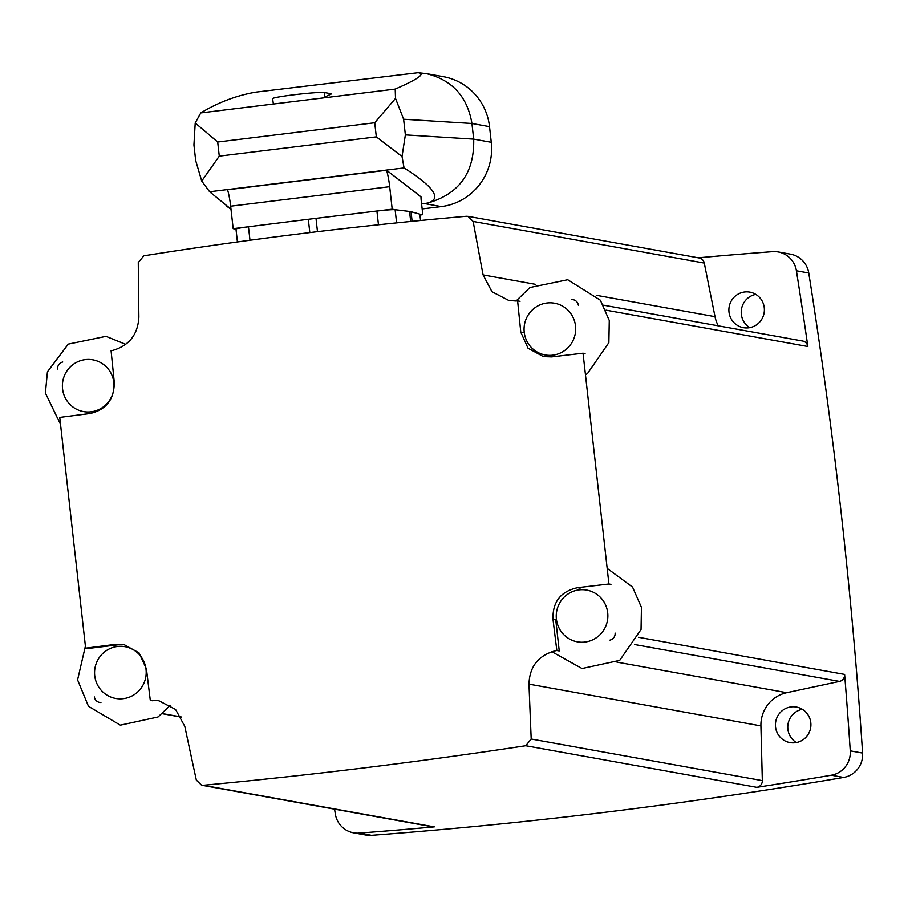 <?xml version="1.0" encoding="UTF-8"?>
<svg xmlns="http://www.w3.org/2000/svg" width="908" height="908" viewBox="0 0 908 908"><rect width="100%" height="100%" fill="white"/><g stroke="black" fill="none" stroke-linecap="round" stroke-linejoin="round"><path stroke-width="1.36" d="M571.779 299.606A6.572 6.447 100.2 0 1 578.339 305.179M603.57 305.19L802.627 341.022A6.572 6.447 100.2 0 1 807.848 346.504A5259.828 5163.194 100.2 0 0 796.407 270.766A22.995 22.575 100.2 0 0 772.583 251.652A5259.828 5163.194 100.2 0 0 698.275 257.804M585.058 353.575L583.038 353.212L608.928 584.003L610.948 584.377M844.622 674.406A5259.828 5163.194 100.2 0 1 850.263 750.848A22.995 22.575 100.2 0 1 831.308 775.216A5259.828 5163.194 100.2 0 1 756.807 787.338A6.572 6.447 100.2 0 0 762.334 780.63L760.915 725.889A32.858 32.245 100.2 0 1 786.737 692.69L839.48 681.409A6.572 6.447 100.2 0 0 844.622 674.406L638.517 637.291M778.19 251.936L790.528 254.161A22.995 22.575 100.2 0 1 808.756 272.99A5259.828 5163.194 100.2 0 1 862.6 753.072A22.995 22.575 100.2 0 1 843.657 777.441A5259.828 5163.194 100.2 0 1 371.486 835.337A22.995 22.575 100.2 0 1 365.89 835.054L353.553 832.829A22.995 22.575 100.2 0 1 335.324 813.988A5259.828 5163.194 100.2 0 1 334.564 809.153M615.113 633.08A6.572 6.447 100.2 0 1 609.972 640.095M152.703 700.783L150.297 700.352A2759.469 108.574 178.5 0 1 152.317 700.284L158.911 700.76L175.584 709.454L184.789 726.343A2759.469 488.538 -102.1 0 0 196.332 780.085L201.553 785.182L203.222 785.284C309.923 775.319 417.43 762.141 525.721 745.729L531.203 739.021A2759.469 515.211 88.1 0 1 528.978 684.133C529.546 666.744 538.16 655.678 554.799 650.923A2759.469 196.389 168.7 0 1 556.831 650.503L559.237 650.934L555.719 619.562L552.972 619.074C552.563 601.811 560.769 591.358 577.567 587.692A2763.816 153.304 -6.4 0 1 608.928 584.003M203.222 785.284L434.308 826.882A5259.828 5163.194 100.2 0 1 359.148 833.113A22.995 22.575 100.2 0 1 353.553 832.829M434.308 826.882A6.572 6.447 100.2 0 1 432.617 826.813L201.542 785.204M100.936 702.508A6.572 6.447 100.2 0 1 94.387 696.935M520.023 301.331L517.617 300.9A2759.469 108.574 -1.5 0 0 515.54 300.968L508.798 300.457L491.977 291.729L483.079 274.908A2759.469 488.538 77.9 0 1 473.147 221.45L468.04 216.365L466.337 216.274C357.264 225.808 249.768 238.986 143.839 255.818L138.277 262.514A2759.469 515.211 -91.9 0 0 138.879 317.108C137.903 334.428 129.299 345.494 113.057 350.318A2759.469 196.389 -11.3 0 0 111.082 350.749A2758.402 503.599 83 0 0 114.26 382.052C114.374 399.259 106.293 409.746 90.005 413.503A2763.816 153.304 173.6 0 0 59.746 417.385L85.636 648.176L87.656 648.539L118.46 644.759L115.895 644.305L123.919 644.532L139.015 652.852L146.438 668.924A2758.402 503.599 83 0 0 150.297 700.352M57.601 369.034A6.572 6.447 100.2 0 1 62.743 362.031M468.04 216.342L699.115 257.951A6.572 6.447 100.2 0 1 704.279 263.07L715.016 316.665A32.858 32.245 100.2 0 0 718.319 325.847M420.098 215.014L422.81 214.674L419.848 214.152A16.423 0.908 -6.4 0 1 420.018 214.254L420.71 220.485M235.978 229.179L233.186 228.668L308.323 219.293A84.433 4.688 -6.4 0 1 315.995 218.351L392.199 209.169L389.68 186.685A22.995 4.2 -97 0 0 386.592 170.25L227.567 189.761A22.995 4.2 -97 0 1 230.655 206.184L389.68 186.685M237.419 241.959L235.978 229.088A16.423 0.908 -6.4 0 1 248.474 226.796L248.837 226.75M200.793 112.921L395.218 89.086L395.513 98.404L374.732 122.75L217.693 142.011L195.22 122.966L200.793 112.921C218.306 102.332 236.704 95.397 256.011 92.105L417.986 72.697C425.954 73.48 418.361 78.939 395.218 89.086M273.365 104.023L272.627 98.609A26.287 1.453 -6.4 0 1 296.19 94.5A26.287 1.453 -6.4 0 1 324.394 92.525L331.624 93.83L322.646 97.985M230.984 209.124L209.635 191.747L201.735 181.055L195.697 160.591L193.937 144.951L195.22 122.966M201.735 181.055L219.282 156.131L376.321 136.87L402.028 156.494L405.365 134.883L403.617 119.232L395.513 98.404M417.986 72.697L426.227 73.582C452.105 79.87 467.336 96.498 471.933 123.477L473.692 139.128C474.521 172.565 459.278 193.835 427.963 202.961L424.501 203.562L441.288 206.593L422.163 208.931M402.028 156.494L404.06 167.912C434.103 187.059 442.071 198.738 427.963 202.961M421.596 203.925L424.501 203.562M426.227 73.582L443.342 76.658A57.817 56.761 100.2 0 1 489.526 126.643L491.273 142.295A57.817 56.761 100.2 0 1 441.288 206.593M422.81 214.674L421.233 200.702A7.888 1.441 -97 0 1 420.994 196.843L386.592 170.25M233.186 228.668L230.655 206.184M376.548 211.087L376.922 211.042A16.423 0.908 -6.4 0 1 395.128 209.703L392.199 209.169M395.218 209.714L409.565 211.451A84.433 4.688 -6.4 0 1 411.04 211.712L419.791 214.14M583.038 353.212A2763.816 153.304 173.6 0 0 551.689 356.889L543.415 356.617L528.059 348.252L520.795 332.203A2758.402 503.599 -97 0 1 517.617 300.9M85.636 648.176A2763.816 153.304 -6.4 0 1 115.895 644.305M556.831 650.503A2758.402 503.599 -97 0 1 552.972 619.074M575.524 325.949A26.287 25.799 -79.8 0 0 524.484 324.531A26.287 25.799 -79.8 0 0 545.22 354.96A26.287 25.799 -79.8 0 0 575.524 325.949M607.702 612.821A26.287 25.799 -79.8 0 0 556.661 611.39A26.287 25.799 -79.8 0 0 577.397 641.831A26.287 25.799 -79.8 0 0 607.702 612.821M113.852 382.563A26.287 25.799 -79.8 0 0 62.811 381.144A26.287 25.799 -79.8 0 0 83.536 411.574A26.287 25.799 -79.8 0 0 113.852 382.563M146.029 669.434A26.287 25.799 -79.8 0 0 94.988 668.004A26.287 25.799 -79.8 0 0 115.713 698.445A26.287 25.799 -79.8 0 0 146.029 669.434M775.534 726.979A18.069 17.74 100.2 0 1 796.373 707.037A18.069 17.74 100.2 0 1 810.628 727.955A18.069 17.74 100.2 0 1 775.534 726.979M728.999 312.068A18.069 17.74 100.2 0 1 749.838 292.126A18.069 17.74 100.2 0 1 764.093 313.044A18.069 17.74 100.2 0 1 728.999 312.068M749.804 327.652A18.069 17.74 100.2 0 1 755.796 294.385M796.35 742.562A18.069 17.74 100.2 0 1 802.343 709.296M606.045 310.173L807.848 346.504M862.6 753.072L850.263 750.848M808.756 272.99L796.407 270.766M634.817 644.567L839.48 681.409M616.941 662.114L786.737 692.69M528.978 684.133L760.915 725.889M531.203 739.021L762.334 780.63M525.721 745.729L756.807 787.338M371.486 835.337L359.148 833.113M843.657 777.441L831.308 775.216M162.498 713.597L181.259 716.968M473.147 221.45L704.279 263.07M483.079 274.908L535.436 284.329M596.295 295.293L715.016 316.665M376.321 136.87L374.732 122.75M219.282 156.131L217.693 142.011M489.526 126.643L471.933 123.477L403.617 119.232M491.273 142.295L473.692 139.128L405.365 134.883M209.635 191.747L404.06 167.912M324.394 92.525L324.928 97.213M410.688 221.461L409.565 211.451M396.603 222.88L395.128 209.703M412.119 221.325L411.04 211.712M420.563 220.496L419.848 214.152M249.984 240.245L248.474 226.796M309.81 232.584L308.323 219.293M317.482 231.665L315.995 218.351M378.466 224.775L376.922 211.042M580.144 588.146L577.567 587.692M523.541 332.703L520.795 332.203M162.35 713.711L181.35 717.138M231.007 209.294L226.433 206.025M516.13 300.945L529.943 287.507L567.704 279.732L600.37 300.219L609.268 320.49L608.871 342.622L587.533 373.506L585.728 374.664M607.395 568.544L632.547 587.09L641.445 607.361L641.048 629.482L619.71 660.366L582.039 668.526L551.837 651.694M60.291 423.9L45.4 393.028L47.42 371.86L68.27 344.121L106.02 336.346L125.758 344.359M170.352 705.266L158.026 716.98L120.355 725.151L88.462 706.288L77.577 679.888L85.363 646.314"/></g></svg>
